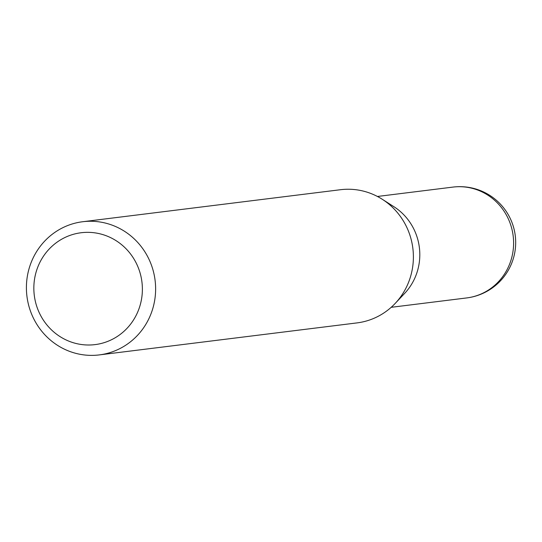 <?xml version="1.0" encoding="UTF-8"?>
<svg xmlns="http://www.w3.org/2000/svg" width="542" height="542" viewBox="0 0 542 542"><rect width="100%" height="100%" fill="white"/><g stroke="black" fill="none" stroke-linecap="round" stroke-linejoin="round"><path stroke-width="0.81" d="M82.743 221.725L340.518 189.714A67.106 64.566 82.9 0 1 382.246 199.26L393.885 206.685A55.846 53.739 82.9 0 1 404.65 293.378L395.186 303.425A67.106 64.566 82.9 0 1 359.4 322.558A67.106 64.566 82.9 0 1 357.056 322.897L99.288 354.908A67.106 64.566 82.9 0 1 27.1 297.49A67.106 64.566 82.9 0 1 80.399 222.057A67.106 64.566 82.9 0 1 82.743 221.725A67.106 64.566 82.9 0 1 154.931 279.137A67.106 64.566 82.9 0 1 101.625 354.57A67.106 64.566 82.9 0 1 99.288 354.908M382.246 199.26A67.106 64.566 82.9 0 1 395.186 303.425M97.025 344.333A56.368 54.241 -97.1 0 0 141.645 279.95A56.368 54.241 -97.1 0 0 79.2 233.019A56.368 54.241 -97.1 0 0 34.58 297.409A56.368 54.241 -97.1 0 0 97.025 344.333M512.874 233.866A55.846 53.739 -97.1 0 0 452.956 187.092A55.846 55.846 0 0 1 515.117 234.578A55.846 55.846 0 0 1 466.723 297.931A55.846 53.739 -97.1 0 0 468.667 297.653A55.846 53.739 -97.1 0 0 512.874 233.866M377.428 196.468L452.956 187.092M391.195 307.314L466.723 297.931"/></g></svg>
